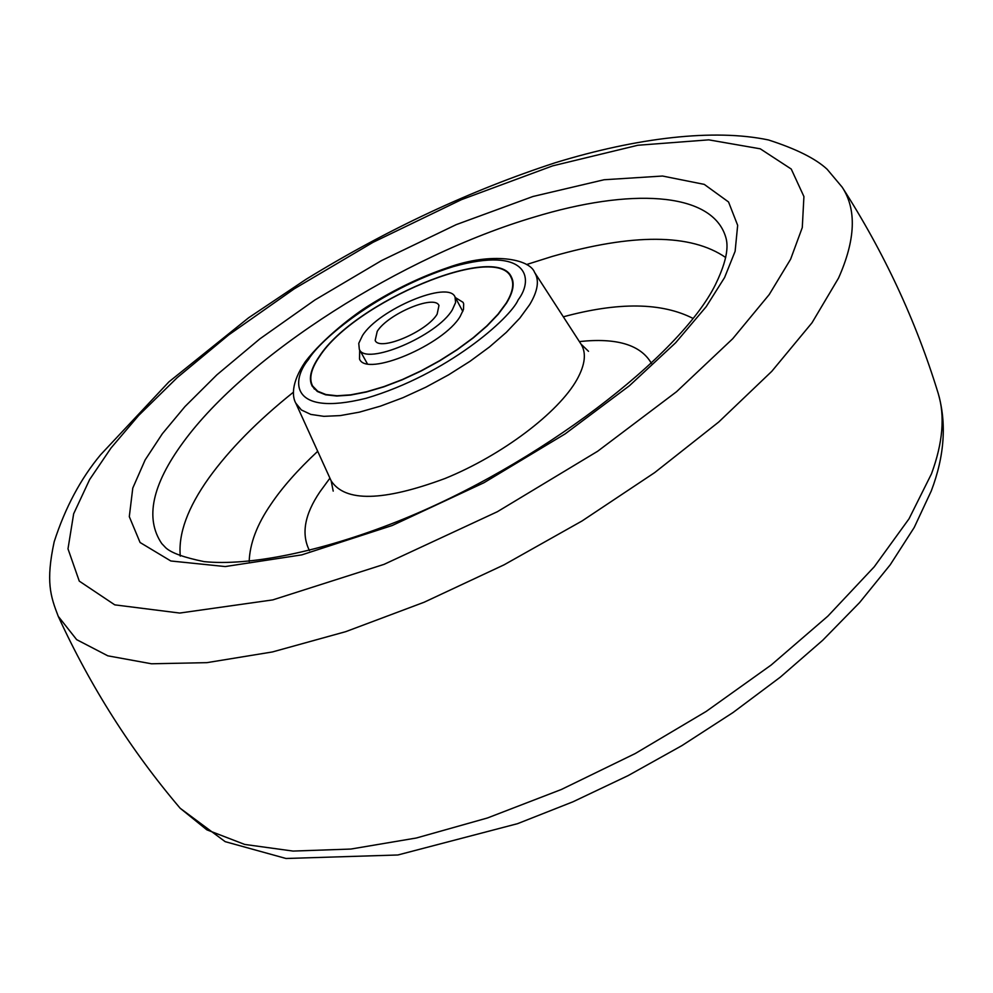 <?xml version="1.0" encoding="UTF-8"?>
<svg xmlns="http://www.w3.org/2000/svg" width="993" height="993" viewBox="0 0 993 993"><rect width="100%" height="100%" fill="white"/><g stroke="black" fill="none" stroke-linecap="round" stroke-linejoin="round"><path stroke-width="1.49" d="M317.698 451.306C297.627 470.037 282.012 487.737 270.866 504.394C257.075 524.378 249.839 543.407 249.169 561.479M693.089 318.443C661.686 302.418 618.44 301.872 563.341 316.817M319.287 356.45C354.34 301.86 496.984 242.044 511.469 277.171C514.784 283.638 513.12 292.302 506.48 303.15L498.275 314.222L487.104 325.927L473.301 337.881L457.339 349.635L439.787 360.794L421.243 370.948L402.388 379.723L383.881 386.823L366.392 391.999L350.504 395.102L336.764 396.033L325.605 394.804L317.363 391.49L312.249 386.24C308.339 378.817 310.685 368.887 319.287 356.45M506.095 303.262L497.915 314.284L486.781 325.952L473.04 337.856L457.14 349.561L439.651 360.67L421.193 370.774L402.413 379.525L383.981 386.587L366.566 391.751L350.74 394.829L337.061 395.76L325.94 394.544L317.735 391.242L312.634 386.016C308.749 378.618 311.094 368.726 319.647 356.35C354.551 301.984 496.649 242.391 511.072 277.37C514.374 283.824 512.711 292.451 506.095 303.262M377.228 331.352C388.002 313.875 434.611 294.263 438.968 305.496L437.131 314.185C426.829 331.674 379.314 351.721 375.168 340.425L377.228 331.352M455.365 297.59L463.073 302.344L463.681 303.87L463.483 309.468L460.231 316.32C443.846 344.844 366.206 377.539 359.528 359.032L359.677 349.983M362.482 335.572L358.758 343.33L359.317 349.337C365.449 366.305 437.081 336.081 452.336 309.816L455.601 302.555L455.017 296.932C448.402 280.125 378.817 309.382 362.482 335.572M111.042 447.98L138.685 415.446L177.238 377.613L228.713 334.902L294.263 288.826L373.095 242.292L461.509 199.63L552.679 165.856L637.829 145.263L708.766 139.852L760.266 148.813L791.247 169.046L803.92 196.552L802.282 227.558L790.614 259.223L769.19 294.598L732.697 338.75L676.543 391.714L597.649 451.256L497.319 511.743L384.018 564.372L272.777 599.896L179.683 613.053L114.778 604.861L79.266 581.116L67.996 548.844L73.656 513.778L89.643 479.545L111.042 447.98M58.252 616.343C50.469 596.197 45.628 581.6 54.181 541.768C65.19 507.696 80.656 478.7 100.578 454.782L168.909 381.871L248.635 317.772L306.055 279.306C387.717 229.147 470.843 190.271 555.422 162.691C636.898 137.729 713.83 128.469 768.483 139.963C796.063 148.838 815.601 158.582 827.095 169.22L842.163 187.156C856.798 209.473 855.581 239.772 838.539 278.09L812.026 322.762L771.784 371.332L718.758 421.988L654.697 472.594L582.097 520.94L504.084 564.818L424.123 602.242L345.775 631.647L272.405 651.954L206.904 662.654L151.519 663.783L107.827 655.827L76.66 639.641L58.252 616.343C90.5 686.61 131.138 750.584 180.167 808.252L206.879 829.85L244.7 844.435L293.072 851.075L350.864 849.052L416.402 837.993L487.464 817.971L561.405 789.472L635.309 753.501L706.184 711.435L771.189 665.012L827.864 616.144L874.25 566.792L909.017 518.818L931.459 473.872C942.916 442.741 945.15 415.868 938.162 393.265C946.813 423.502 944.517 456.072 931.273 490.964L914.218 527.482L890.212 564.818L859.578 602.59L822.725 640.262L780.275 677.176L733.02 712.54L681.93 745.606L628.184 775.583L572.973 801.798L517.564 823.669L397.87 854.985L286.009 858.486L225.175 841.654L180.167 808.252M162.356 433.73L145.152 459.908L132.777 488.097L129.301 516.658L140.075 542.501L170.821 560.983L225.225 566.556L301.81 554.876L392.272 525.483L483.951 482.735L565.178 433.867L629.438 385.731L675.674 342.734L706.209 306.663L724.567 277.568L735.118 251.303L737.662 225.337L728.552 201.976L704.248 184.375L662.542 176.034L604.042 179.758L532.918 196.502L456.184 224.654L381.523 260.588L314.992 299.923L259.868 338.861L216.871 374.845L184.959 406.584L162.356 433.73M534.246 217.07C629.847 187.962 709.858 191.711 725.089 235.142C726.913 240.529 731.146 252.383 715.432 284.643C680.329 355.655 538.69 465.183 397.994 521.251C319.125 552.505 248.324 566.109 204.136 561.628C184.127 557.545 171.33 552.927 165.757 547.788L161.747 543.568C144.854 518.631 151.966 484.919 183.084 442.456C246.984 354.662 402.724 255.958 534.246 217.07M293.481 392.148C257.597 420.871 229.333 449.556 208.716 478.192C187.702 507.733 178.219 533.713 180.279 556.13M725.697 257.522C690.967 233.566 633.087 233.218 552.058 256.492L526.551 264.548M309.481 550.606C301.078 534.06 304.566 514.461 319.945 491.808L329.924 478.154M579.378 341.58C616.777 337.57 640.795 344.844 651.433 363.388M333.201 491.113L331.166 480.885C345.167 502.259 383.112 501.465 445.001 478.502C501.999 455.34 558.525 412.591 576.995 379.512C585.212 364.642 586.54 352.838 581.004 344.099L588.514 351.311M581.004 344.099L534.594 272.43C539.509 280.212 537.883 290.937 529.703 304.603L519.848 318.095L506.306 332.37L489.499 346.954L470.024 361.291L448.563 374.858L425.923 387.158L402.935 397.709L380.456 406.137L359.305 412.169L340.239 415.595L323.892 416.34L310.809 414.416L301.363 409.96L295.802 403.17L331.166 480.885M308.475 359.528C319.436 340.438 377.799 290.304 453.292 266.608C527.32 245.904 534.557 278.288 518.209 299.812C510.216 318.418 446.9 374.485 366.045 398.305C288.988 417.395 291.309 379.909 308.475 359.528M842.163 187.156C883.993 252.197 915.993 320.9 938.162 393.265M534.594 272.43C529.902 259.123 492.466 251.378 447.632 267.688C421.057 276.712 394.891 289.273 369.16 305.372C354.985 313.937 323.221 338.191 305.323 361.7C290.564 383.521 292.389 397.262 295.802 403.17M314.384 389.082L312.634 386.016M512.711 280.498L511.072 277.37M367.336 363.711L359.317 349.337M462.812 311.43L455.017 296.932"/></g></svg>
